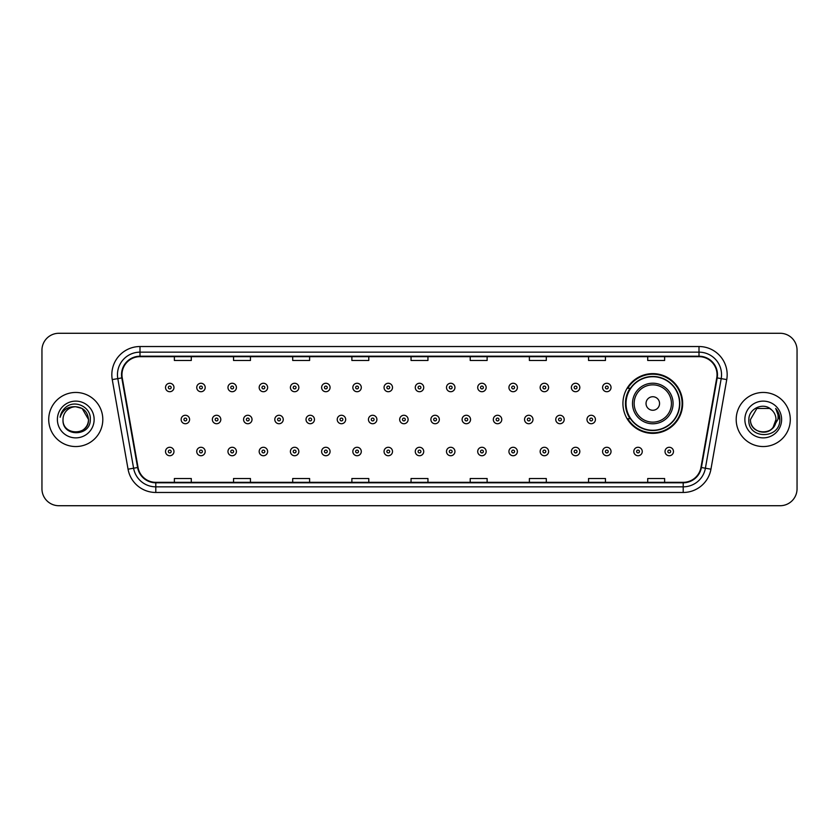 <?xml version="1.0" encoding="UTF-8"?>
<svg xmlns="http://www.w3.org/2000/svg" width="839" height="839" viewBox="0 0 839 839"><rect width="100%" height="100%" fill="white"/><g stroke="black" fill="none" stroke-linecap="round" stroke-linejoin="round"><path stroke-width="1.26" d="M622.926 403.496A29.868 29.868 0 0 0 652.794 433.364A29.868 29.868 0 0 0 682.663 403.496A29.868 29.868 0 0 0 652.794 373.628A29.868 29.868 0 0 0 622.926 403.496M630.089 418.713A27.33 27.33 0 0 1 630.089 388.279M41.95 350.188L41.95 488.812A16.906 16.906 0 0 0 58.856 505.718L780.144 505.718A16.906 16.906 0 0 0 797.05 488.812L797.05 350.188A16.906 16.906 0 0 0 780.144 333.282L58.856 333.282A16.906 16.906 0 0 0 41.95 350.188L41.95 488.812M48.714 419.5A27.047 27.047 0 0 0 75.762 446.547A27.047 27.047 0 0 0 102.809 419.5A27.047 27.047 0 0 0 75.762 392.453A27.047 27.047 0 0 0 48.714 419.5A27.047 27.047 0 0 0 75.762 446.547A27.047 27.047 0 0 0 102.809 419.5A27.047 27.047 0 0 0 75.762 392.453A27.047 27.047 0 0 0 48.714 419.5M736.191 419.5A27.047 27.047 0 0 0 763.238 446.547A27.047 27.047 0 0 0 790.286 419.5A27.047 27.047 0 0 0 763.238 392.453A27.047 27.047 0 0 0 736.191 419.5A27.047 27.047 0 0 0 763.238 446.547A27.047 27.047 0 0 0 790.286 419.5A27.047 27.047 0 0 0 763.238 392.453A27.047 27.047 0 0 0 736.191 419.5M121.97 374.697A18.028 18.028 0 0 1 139.998 356.669L699.002 356.669A18.028 18.028 0 0 1 716.758 377.833L700.964 467.428A18.028 18.028 0 0 1 683.198 482.331L155.802 482.331A18.028 18.028 0 0 1 138.036 467.428L122.242 377.833A18.028 18.028 0 0 1 121.97 374.697M121.519 374.697A18.479 18.479 0 0 0 121.802 377.907L137.596 467.512A18.479 18.479 0 0 0 155.802 482.782L683.198 482.782A18.479 18.479 0 0 0 701.404 467.512L717.198 377.907A18.479 18.479 0 0 0 699.002 356.218L139.998 356.218A18.479 18.479 0 0 0 121.519 374.697M112.258 379.595A28.18 28.18 0 0 1 139.998 346.528L699.002 346.528A28.18 28.18 0 0 1 726.742 379.595L710.948 469.19A28.18 28.18 0 0 1 683.198 492.472L155.802 492.472A28.18 28.18 0 0 1 128.052 469.19L112.258 379.595L117.806 378.62A22.538 22.538 0 0 1 139.998 352.16L699.002 352.16A22.538 22.538 0 0 1 721.194 378.62L705.4 468.214A22.538 22.538 0 0 1 683.198 486.84L155.802 486.84A22.538 22.538 0 0 1 133.6 468.214L117.806 378.62A22.538 22.538 0 0 1 117.46 374.697M780.144 333.282L58.856 333.282M58.856 505.718L780.144 505.718M797.05 488.812L797.05 350.188M411.047 356.669L411.047 360.487L427.953 360.487L427.953 356.669M351.877 356.669L351.877 360.487L368.782 360.487L368.782 356.669M292.706 356.669L292.706 360.487L309.612 360.487L309.612 356.669M233.546 356.669L233.546 360.487L250.452 360.487L250.452 356.669M174.376 356.669L174.376 360.487L191.282 360.487L191.282 356.669M470.218 356.669L470.218 360.487L487.123 360.487L487.123 356.669M529.388 356.669L529.388 360.487L546.294 360.487L546.294 356.669M588.548 356.669L588.548 360.487L605.454 360.487L605.454 356.669M647.718 356.669L647.718 360.487L664.624 360.487L664.624 356.669M427.953 482.331L427.953 478.513L411.047 478.513L411.047 482.331M368.782 482.331L368.782 478.513L351.877 478.513L351.877 482.331M309.612 482.331L309.612 478.513L292.706 478.513L292.706 482.331M250.452 482.331L250.452 478.513L233.546 478.513L233.546 482.331M191.282 482.331L191.282 478.513L174.376 478.513L174.376 482.331M487.123 482.331L487.123 478.513L470.218 478.513L470.218 482.331M546.294 482.331L546.294 478.513L529.388 478.513L529.388 482.331M605.454 482.331L605.454 478.513L588.548 478.513L588.548 482.331M664.624 482.331L664.624 478.513L647.718 478.513L647.718 482.331M63.019 419.5A12.742 12.742 0 0 1 75.762 406.758L82.128 408.467L88.504 419.5L82.128 408.467L75.762 406.758L82.128 408.467L88.504 419.5L82.128 408.467L75.762 406.758L82.128 408.467L88.504 419.5C89.28 435.934 62.243 435.934 63.019 419.5C61.834 437.308 90.853 436.899 90.287 419.5C91.273 407.314 75.447 399.427 66.082 407.03C62.768 409.684 60.786 413.092 60.135 417.266C62.757 409.799 67.959 406.296 75.762 406.758L82.128 408.467L88.504 419.5C89.28 435.934 62.243 435.934 63.019 419.5C62.243 435.934 89.28 435.934 88.504 419.5C89.28 435.934 62.243 435.934 63.019 419.5C62.243 435.934 89.28 435.934 88.504 419.5C89.28 435.934 62.243 435.934 63.019 419.5C62.243 435.934 89.28 435.934 88.504 419.5C89.28 435.934 62.243 435.934 63.019 419.5C62.243 435.934 89.28 435.934 88.504 419.5C88.41 423.685 86.69 427.103 83.323 429.746M75.762 406.758C83.501 407.513 87.738 411.76 88.504 419.5M57.388 419.5A18.374 18.374 0 0 0 75.762 437.874A18.374 18.374 0 0 0 94.136 419.5A18.374 18.374 0 0 0 75.762 401.126A18.374 18.374 0 0 0 57.388 419.5M659.559 403.496A6.764 6.764 0 0 0 652.794 396.732A6.764 6.764 0 0 0 646.03 403.496A6.764 6.764 0 0 0 652.794 410.261A6.764 6.764 0 0 0 659.559 403.496M673.077 403.496A20.283 20.283 0 0 0 652.794 383.213A20.283 20.283 0 0 0 632.501 403.496A20.283 20.283 0 0 0 652.794 423.779A20.283 20.283 0 0 0 673.077 403.496A20.283 20.283 0 0 1 652.794 423.779A20.283 20.283 0 0 1 632.501 403.496M679.559 403.496A26.764 26.764 0 0 0 652.794 376.732A26.764 26.764 0 0 0 626.03 403.496A26.764 26.764 0 0 0 652.794 430.26A26.764 26.764 0 0 0 679.559 403.496M682.097 403.496A29.302 29.302 0 0 1 627.75 418.713L630.467 418.713A27.016 27.016 0 0 0 679.81 403.559A27.016 27.016 0 0 0 630.467 388.279L627.75 388.279A29.302 29.302 0 0 1 682.097 403.496M759.326 431.624C768.985 433.144 774.544 429.107 775.981 419.5C776.757 435.934 749.72 435.934 750.496 419.5L756.872 408.467L750.496 419.5L756.872 408.467L769.604 408.467L771.586 409.872C763.763 401.682 748.713 408.436 748.86 419.5C747.423 439.164 779.305 439.678 779.83 420.454L779.851 419.5C779.809 415.326 778.414 411.655 775.676 408.488C777.763 411.907 778.487 415.578 777.879 419.5L773.002 427.68A12.742 12.742 0 0 0 775.981 419.5L773.002 427.68C766.238 436.825 749.835 430.973 750.496 419.5C749.72 435.934 776.757 435.934 775.981 419.5L772.971 427.722L775.981 419.5C776.757 435.934 749.72 435.934 750.496 419.5C749.72 435.934 776.757 435.934 775.981 419.5A12.742 12.742 0 0 0 771.586 409.872M744.864 419.5A18.374 18.374 0 0 0 763.238 437.874A18.374 18.374 0 0 0 781.612 419.5A18.374 18.374 0 0 0 763.238 401.126A18.374 18.374 0 0 0 744.864 419.5M779.851 419.5L775.928 408.771M775.802 408.635L779.84 419.982M173.977 387.492A4.226 4.226 0 0 1 169.751 391.719A4.226 4.226 0 0 1 165.524 387.492A4.226 4.226 0 0 1 169.751 383.266A4.226 4.226 0 0 1 173.977 387.492A4.226 4.226 0 0 0 169.751 383.266A4.226 4.226 0 0 0 165.524 387.492M205.198 387.492A4.226 4.226 0 0 1 200.972 391.719A4.226 4.226 0 0 1 196.746 387.492A4.226 4.226 0 0 1 200.972 383.266A4.226 4.226 0 0 1 205.198 387.492A4.226 4.226 0 0 0 200.972 383.266A4.226 4.226 0 0 0 196.746 387.492M236.42 387.492A4.226 4.226 0 0 1 232.193 391.719A4.226 4.226 0 0 1 227.967 387.492A4.226 4.226 0 0 1 232.193 383.266A4.226 4.226 0 0 1 236.42 387.492A4.226 4.226 0 0 0 232.193 383.266A4.226 4.226 0 0 0 227.967 387.492M267.631 387.492A4.226 4.226 0 0 1 263.404 391.719A4.226 4.226 0 0 1 259.178 387.492A4.226 4.226 0 0 1 263.404 383.266A4.226 4.226 0 0 1 267.631 387.492A4.226 4.226 0 0 0 263.404 383.266A4.226 4.226 0 0 0 259.178 387.492M298.852 387.492A4.226 4.226 0 0 1 294.625 391.719A4.226 4.226 0 0 1 290.399 387.492A4.226 4.226 0 0 1 294.625 383.266A4.226 4.226 0 0 1 298.852 387.492A4.226 4.226 0 0 0 294.625 383.266A4.226 4.226 0 0 0 290.399 387.492M330.073 387.492A4.226 4.226 0 0 1 325.847 391.719A4.226 4.226 0 0 1 321.62 387.492A4.226 4.226 0 0 1 325.847 383.266A4.226 4.226 0 0 1 330.073 387.492A4.226 4.226 0 0 0 325.847 383.266A4.226 4.226 0 0 0 321.62 387.492M361.294 387.492A4.226 4.226 0 0 1 357.068 391.719A4.226 4.226 0 0 1 352.841 387.492A4.226 4.226 0 0 1 357.068 383.266A4.226 4.226 0 0 1 361.294 387.492A4.226 4.226 0 0 0 357.068 383.266A4.226 4.226 0 0 0 352.841 387.492M392.505 387.492A4.226 4.226 0 0 1 388.279 391.719A4.226 4.226 0 0 1 384.052 387.492A4.226 4.226 0 0 1 388.279 383.266A4.226 4.226 0 0 1 392.505 387.492A4.226 4.226 0 0 0 388.279 383.266A4.226 4.226 0 0 0 384.052 387.492M423.726 387.492A4.226 4.226 0 0 1 419.5 391.719A4.226 4.226 0 0 1 415.274 387.492A4.226 4.226 0 0 1 419.5 383.266A4.226 4.226 0 0 1 423.726 387.492A4.226 4.226 0 0 0 419.5 383.266A4.226 4.226 0 0 0 415.274 387.492M454.948 387.492A4.226 4.226 0 0 1 450.721 391.719A4.226 4.226 0 0 1 446.495 387.492A4.226 4.226 0 0 1 450.721 383.266A4.226 4.226 0 0 1 454.948 387.492A4.226 4.226 0 0 0 450.721 383.266A4.226 4.226 0 0 0 446.495 387.492M486.159 387.492A4.226 4.226 0 0 1 481.932 391.719A4.226 4.226 0 0 1 477.706 387.492A4.226 4.226 0 0 1 481.932 383.266A4.226 4.226 0 0 1 486.159 387.492A4.226 4.226 0 0 0 481.932 383.266A4.226 4.226 0 0 0 477.706 387.492M517.38 387.492A4.226 4.226 0 0 1 513.153 391.719A4.226 4.226 0 0 1 508.927 387.492A4.226 4.226 0 0 1 513.153 383.266A4.226 4.226 0 0 1 517.38 387.492A4.226 4.226 0 0 0 513.153 383.266A4.226 4.226 0 0 0 508.927 387.492M548.601 387.492A4.226 4.226 0 0 1 544.375 391.719A4.226 4.226 0 0 1 540.148 387.492A4.226 4.226 0 0 1 544.375 383.266A4.226 4.226 0 0 1 548.601 387.492A4.226 4.226 0 0 0 544.375 383.266A4.226 4.226 0 0 0 540.148 387.492M579.822 387.492A4.226 4.226 0 0 1 575.596 391.719A4.226 4.226 0 0 1 571.369 387.492A4.226 4.226 0 0 1 575.596 383.266A4.226 4.226 0 0 1 579.822 387.492A4.226 4.226 0 0 0 575.596 383.266A4.226 4.226 0 0 0 571.369 387.492M611.033 387.492A4.226 4.226 0 0 1 606.807 391.719A4.226 4.226 0 0 1 602.58 387.492A4.226 4.226 0 0 1 606.807 383.266A4.226 4.226 0 0 1 611.033 387.492A4.226 4.226 0 0 0 606.807 383.266A4.226 4.226 0 0 0 602.58 387.492M181.14 419.5A4.226 4.226 0 0 1 185.367 415.274A4.226 4.226 0 0 1 189.593 419.5A4.226 4.226 0 0 1 185.367 423.726A4.226 4.226 0 0 1 181.14 419.5A4.226 4.226 0 0 0 185.367 423.726A4.226 4.226 0 0 0 189.593 419.5M212.351 419.5A4.226 4.226 0 0 1 216.577 415.274A4.226 4.226 0 0 1 220.804 419.5A4.226 4.226 0 0 1 216.577 423.726A4.226 4.226 0 0 1 212.351 419.5A4.226 4.226 0 0 0 216.577 423.726A4.226 4.226 0 0 0 220.804 419.5M243.572 419.5A4.226 4.226 0 0 1 247.799 415.274A4.226 4.226 0 0 1 252.025 419.5A4.226 4.226 0 0 1 247.799 423.726A4.226 4.226 0 0 1 243.572 419.5A4.226 4.226 0 0 0 247.799 423.726A4.226 4.226 0 0 0 252.025 419.5M274.793 419.5A4.226 4.226 0 0 1 279.02 415.274A4.226 4.226 0 0 1 283.246 419.5A4.226 4.226 0 0 1 279.02 423.726A4.226 4.226 0 0 1 274.793 419.5A4.226 4.226 0 0 0 279.02 423.726A4.226 4.226 0 0 0 283.246 419.5M306.015 419.5A4.226 4.226 0 0 1 310.231 415.274A4.226 4.226 0 0 1 314.457 419.5A4.226 4.226 0 0 1 310.231 423.726A4.226 4.226 0 0 1 306.015 419.5A4.226 4.226 0 0 0 310.231 423.726A4.226 4.226 0 0 0 314.457 419.5M337.226 419.5A4.226 4.226 0 0 1 341.452 415.274A4.226 4.226 0 0 1 345.678 419.5A4.226 4.226 0 0 1 341.452 423.726A4.226 4.226 0 0 1 337.226 419.5A4.226 4.226 0 0 0 341.452 423.726A4.226 4.226 0 0 0 345.678 419.5M368.447 419.5A4.226 4.226 0 0 1 372.673 415.274A4.226 4.226 0 0 1 376.9 419.5A4.226 4.226 0 0 1 372.673 423.726A4.226 4.226 0 0 1 368.447 419.5A4.226 4.226 0 0 0 372.673 423.726A4.226 4.226 0 0 0 376.9 419.5M399.668 419.5A4.226 4.226 0 0 1 403.895 415.274A4.226 4.226 0 0 1 408.121 419.5A4.226 4.226 0 0 1 403.895 423.726A4.226 4.226 0 0 1 399.668 419.5A4.226 4.226 0 0 0 403.895 423.726A4.226 4.226 0 0 0 408.121 419.5M430.879 419.5A4.226 4.226 0 0 1 435.105 415.274A4.226 4.226 0 0 1 439.332 419.5A4.226 4.226 0 0 1 435.105 423.726A4.226 4.226 0 0 1 430.879 419.5A4.226 4.226 0 0 0 435.105 423.726A4.226 4.226 0 0 0 439.332 419.5M462.1 419.5A4.226 4.226 0 0 1 466.327 415.274A4.226 4.226 0 0 1 470.553 419.5A4.226 4.226 0 0 1 466.327 423.726A4.226 4.226 0 0 1 462.1 419.5A4.226 4.226 0 0 0 466.327 423.726A4.226 4.226 0 0 0 470.553 419.5M493.322 419.5A4.226 4.226 0 0 1 497.548 415.274A4.226 4.226 0 0 1 501.774 419.5A4.226 4.226 0 0 1 497.548 423.726A4.226 4.226 0 0 1 493.322 419.5A4.226 4.226 0 0 0 497.548 423.726A4.226 4.226 0 0 0 501.774 419.5M524.543 419.5A4.226 4.226 0 0 1 528.769 415.274A4.226 4.226 0 0 1 532.985 419.5A4.226 4.226 0 0 1 528.769 423.726A4.226 4.226 0 0 1 524.543 419.5A4.226 4.226 0 0 0 528.769 423.726A4.226 4.226 0 0 0 532.985 419.5M555.754 419.5A4.226 4.226 0 0 1 559.98 415.274A4.226 4.226 0 0 1 564.207 419.5A4.226 4.226 0 0 1 559.98 423.726A4.226 4.226 0 0 1 555.754 419.5A4.226 4.226 0 0 0 559.98 423.726A4.226 4.226 0 0 0 564.207 419.5M586.975 419.5A4.226 4.226 0 0 1 591.201 415.274A4.226 4.226 0 0 1 595.428 419.5A4.226 4.226 0 0 1 591.201 423.726A4.226 4.226 0 0 1 586.975 419.5A4.226 4.226 0 0 0 591.201 423.726A4.226 4.226 0 0 0 595.428 419.5M165.524 451.508A4.226 4.226 0 0 1 169.751 447.281A4.226 4.226 0 0 1 173.977 451.508A4.226 4.226 0 0 1 169.751 455.734A4.226 4.226 0 0 1 165.524 451.508A4.226 4.226 0 0 0 169.751 455.734A4.226 4.226 0 0 0 173.977 451.508M196.746 451.508A4.226 4.226 0 0 1 200.972 447.281A4.226 4.226 0 0 1 205.198 451.508A4.226 4.226 0 0 1 200.972 455.734A4.226 4.226 0 0 1 196.746 451.508A4.226 4.226 0 0 0 200.972 455.734A4.226 4.226 0 0 0 205.198 451.508M227.967 451.508A4.226 4.226 0 0 1 232.193 447.281A4.226 4.226 0 0 1 236.42 451.508A4.226 4.226 0 0 1 232.193 455.734A4.226 4.226 0 0 1 227.967 451.508A4.226 4.226 0 0 0 232.193 455.734A4.226 4.226 0 0 0 236.42 451.508M259.178 451.508A4.226 4.226 0 0 1 263.404 447.281A4.226 4.226 0 0 1 267.631 451.508A4.226 4.226 0 0 1 263.404 455.734A4.226 4.226 0 0 1 259.178 451.508A4.226 4.226 0 0 0 263.404 455.734A4.226 4.226 0 0 0 267.631 451.508M290.399 451.508A4.226 4.226 0 0 1 294.625 447.281A4.226 4.226 0 0 1 298.852 451.508A4.226 4.226 0 0 1 294.625 455.734A4.226 4.226 0 0 1 290.399 451.508A4.226 4.226 0 0 0 294.625 455.734A4.226 4.226 0 0 0 298.852 451.508M321.62 451.508A4.226 4.226 0 0 1 325.847 447.281A4.226 4.226 0 0 1 330.073 451.508A4.226 4.226 0 0 1 325.847 455.734A4.226 4.226 0 0 1 321.62 451.508A4.226 4.226 0 0 0 325.847 455.734A4.226 4.226 0 0 0 330.073 451.508M352.841 451.508A4.226 4.226 0 0 1 357.068 447.281A4.226 4.226 0 0 1 361.294 451.508A4.226 4.226 0 0 1 357.068 455.734A4.226 4.226 0 0 1 352.841 451.508A4.226 4.226 0 0 0 357.068 455.734A4.226 4.226 0 0 0 361.294 451.508M384.052 451.508A4.226 4.226 0 0 1 388.279 447.281A4.226 4.226 0 0 1 392.505 451.508A4.226 4.226 0 0 1 388.279 455.734A4.226 4.226 0 0 1 384.052 451.508A4.226 4.226 0 0 0 388.279 455.734A4.226 4.226 0 0 0 392.505 451.508M415.274 451.508A4.226 4.226 0 0 1 419.5 447.281A4.226 4.226 0 0 1 423.726 451.508A4.226 4.226 0 0 1 419.5 455.734A4.226 4.226 0 0 1 415.274 451.508A4.226 4.226 0 0 0 419.5 455.734A4.226 4.226 0 0 0 423.726 451.508M446.495 451.508A4.226 4.226 0 0 1 450.721 447.281A4.226 4.226 0 0 1 454.948 451.508A4.226 4.226 0 0 1 450.721 455.734A4.226 4.226 0 0 1 446.495 451.508A4.226 4.226 0 0 0 450.721 455.734A4.226 4.226 0 0 0 454.948 451.508M477.706 451.508A4.226 4.226 0 0 1 481.932 447.281A4.226 4.226 0 0 1 486.159 451.508A4.226 4.226 0 0 1 481.932 455.734A4.226 4.226 0 0 1 477.706 451.508A4.226 4.226 0 0 0 481.932 455.734A4.226 4.226 0 0 0 486.159 451.508M508.927 451.508A4.226 4.226 0 0 1 513.153 447.281A4.226 4.226 0 0 1 517.38 451.508A4.226 4.226 0 0 1 513.153 455.734A4.226 4.226 0 0 1 508.927 451.508A4.226 4.226 0 0 0 513.153 455.734A4.226 4.226 0 0 0 517.38 451.508M540.148 451.508A4.226 4.226 0 0 1 544.375 447.281A4.226 4.226 0 0 1 548.601 451.508A4.226 4.226 0 0 1 544.375 455.734A4.226 4.226 0 0 1 540.148 451.508A4.226 4.226 0 0 0 544.375 455.734A4.226 4.226 0 0 0 548.601 451.508M571.369 451.508A4.226 4.226 0 0 1 575.596 447.281A4.226 4.226 0 0 1 579.822 451.508A4.226 4.226 0 0 1 575.596 455.734A4.226 4.226 0 0 1 571.369 451.508A4.226 4.226 0 0 0 575.596 455.734A4.226 4.226 0 0 0 579.822 451.508M602.58 451.508A4.226 4.226 0 0 1 606.807 447.281A4.226 4.226 0 0 1 611.033 451.508A4.226 4.226 0 0 1 606.807 455.734A4.226 4.226 0 0 1 602.58 451.508A4.226 4.226 0 0 0 606.807 455.734A4.226 4.226 0 0 0 611.033 451.508M633.802 451.508A4.226 4.226 0 0 1 638.028 447.281A4.226 4.226 0 0 1 642.255 451.508A4.226 4.226 0 0 1 638.028 455.734A4.226 4.226 0 0 1 633.802 451.508A4.226 4.226 0 0 0 638.028 455.734A4.226 4.226 0 0 0 642.255 451.508M665.023 451.508A4.226 4.226 0 0 1 669.249 447.281A4.226 4.226 0 0 1 673.476 451.508A4.226 4.226 0 0 1 669.249 455.734A4.226 4.226 0 0 1 665.023 451.508A4.226 4.226 0 0 0 669.249 455.734A4.226 4.226 0 0 0 673.476 451.508M699.002 346.528L699.002 356.218M117.806 378.62L121.802 377.907M155.802 492.472L155.802 482.782M683.198 482.782L683.198 492.472M701.404 467.512L710.948 469.19M128.052 469.19L137.596 467.512M717.198 377.907L726.742 379.595M139.998 346.528L139.998 356.218M671.431 403.496A18.636 18.636 0 0 0 652.794 384.86A18.636 18.636 0 0 0 634.158 403.496A18.636 18.636 0 0 0 652.794 422.132A18.636 18.636 0 0 0 671.431 403.496M168.345 387.492A1.405 1.405 0 0 0 169.751 388.897A1.405 1.405 0 0 0 171.166 387.492A1.405 1.405 0 0 0 169.751 386.087A1.405 1.405 0 0 0 168.345 387.492M199.567 387.492A1.405 1.405 0 0 0 200.972 388.897A1.405 1.405 0 0 0 202.377 387.492A1.405 1.405 0 0 0 200.972 386.087A1.405 1.405 0 0 0 199.567 387.492M230.777 387.492A1.405 1.405 0 0 0 232.193 388.897A1.405 1.405 0 0 0 233.599 387.492A1.405 1.405 0 0 0 232.193 386.087A1.405 1.405 0 0 0 230.777 387.492M261.999 387.492A1.405 1.405 0 0 0 263.404 388.897A1.405 1.405 0 0 0 264.82 387.492A1.405 1.405 0 0 0 263.404 386.087A1.405 1.405 0 0 0 261.999 387.492M293.22 387.492A1.405 1.405 0 0 0 294.625 388.897A1.405 1.405 0 0 0 296.031 387.492A1.405 1.405 0 0 0 294.625 386.087A1.405 1.405 0 0 0 293.22 387.492M324.441 387.492A1.405 1.405 0 0 0 325.847 388.897A1.405 1.405 0 0 0 327.252 387.492A1.405 1.405 0 0 0 325.847 386.087A1.405 1.405 0 0 0 324.441 387.492M355.652 387.492A1.405 1.405 0 0 0 357.068 388.897A1.405 1.405 0 0 0 358.473 387.492A1.405 1.405 0 0 0 357.068 386.087A1.405 1.405 0 0 0 355.652 387.492M386.873 387.492A1.405 1.405 0 0 0 388.279 388.897A1.405 1.405 0 0 0 389.695 387.492A1.405 1.405 0 0 0 388.279 386.087A1.405 1.405 0 0 0 386.873 387.492M418.095 387.492A1.405 1.405 0 0 0 419.5 388.897A1.405 1.405 0 0 0 420.905 387.492A1.405 1.405 0 0 0 419.5 386.087A1.405 1.405 0 0 0 418.095 387.492M449.305 387.492A1.405 1.405 0 0 0 450.721 388.897A1.405 1.405 0 0 0 452.127 387.492A1.405 1.405 0 0 0 450.721 386.087A1.405 1.405 0 0 0 449.305 387.492M480.527 387.492A1.405 1.405 0 0 0 481.932 388.897A1.405 1.405 0 0 0 483.348 387.492A1.405 1.405 0 0 0 481.932 386.087A1.405 1.405 0 0 0 480.527 387.492M511.748 387.492A1.405 1.405 0 0 0 513.153 388.897A1.405 1.405 0 0 0 514.559 387.492A1.405 1.405 0 0 0 513.153 386.087A1.405 1.405 0 0 0 511.748 387.492M542.969 387.492A1.405 1.405 0 0 0 544.375 388.897A1.405 1.405 0 0 0 545.78 387.492A1.405 1.405 0 0 0 544.375 386.087A1.405 1.405 0 0 0 542.969 387.492M574.18 387.492A1.405 1.405 0 0 0 575.596 388.897A1.405 1.405 0 0 0 577.001 387.492A1.405 1.405 0 0 0 575.596 386.087A1.405 1.405 0 0 0 574.18 387.492M605.401 387.492A1.405 1.405 0 0 0 606.807 388.897A1.405 1.405 0 0 0 608.223 387.492A1.405 1.405 0 0 0 606.807 386.087A1.405 1.405 0 0 0 605.401 387.492M186.772 419.5A1.405 1.405 0 0 0 185.367 418.095A1.405 1.405 0 0 0 183.951 419.5A1.405 1.405 0 0 0 185.367 420.905A1.405 1.405 0 0 0 186.772 419.5M217.993 419.5A1.405 1.405 0 0 0 216.577 418.095A1.405 1.405 0 0 0 215.172 419.5A1.405 1.405 0 0 0 216.577 420.905A1.405 1.405 0 0 0 217.993 419.5M249.204 419.5A1.405 1.405 0 0 0 247.799 418.095A1.405 1.405 0 0 0 246.393 419.5A1.405 1.405 0 0 0 247.799 420.905A1.405 1.405 0 0 0 249.204 419.5M280.425 419.5A1.405 1.405 0 0 0 279.02 418.095A1.405 1.405 0 0 0 277.604 419.5A1.405 1.405 0 0 0 279.02 420.905A1.405 1.405 0 0 0 280.425 419.5M311.647 419.5A1.405 1.405 0 0 0 310.231 418.095A1.405 1.405 0 0 0 308.825 419.5A1.405 1.405 0 0 0 310.231 420.905A1.405 1.405 0 0 0 311.647 419.5M342.868 419.5A1.405 1.405 0 0 0 341.452 418.095A1.405 1.405 0 0 0 340.047 419.5A1.405 1.405 0 0 0 341.452 420.905A1.405 1.405 0 0 0 342.868 419.5M374.079 419.5A1.405 1.405 0 0 0 372.673 418.095A1.405 1.405 0 0 0 371.268 419.5A1.405 1.405 0 0 0 372.673 420.905A1.405 1.405 0 0 0 374.079 419.5M405.3 419.5A1.405 1.405 0 0 0 403.895 418.095A1.405 1.405 0 0 0 402.479 419.5A1.405 1.405 0 0 0 403.895 420.905A1.405 1.405 0 0 0 405.3 419.5M436.521 419.5A1.405 1.405 0 0 0 435.105 418.095A1.405 1.405 0 0 0 433.7 419.5A1.405 1.405 0 0 0 435.105 420.905A1.405 1.405 0 0 0 436.521 419.5M467.732 419.5A1.405 1.405 0 0 0 466.327 418.095A1.405 1.405 0 0 0 464.921 419.5A1.405 1.405 0 0 0 466.327 420.905A1.405 1.405 0 0 0 467.732 419.5M498.953 419.5A1.405 1.405 0 0 0 497.548 418.095A1.405 1.405 0 0 0 496.132 419.5A1.405 1.405 0 0 0 497.548 420.905A1.405 1.405 0 0 0 498.953 419.5M530.175 419.5A1.405 1.405 0 0 0 528.769 418.095A1.405 1.405 0 0 0 527.353 419.5A1.405 1.405 0 0 0 528.769 420.905A1.405 1.405 0 0 0 530.175 419.5M561.396 419.5A1.405 1.405 0 0 0 559.98 418.095A1.405 1.405 0 0 0 558.575 419.5A1.405 1.405 0 0 0 559.98 420.905A1.405 1.405 0 0 0 561.396 419.5M592.607 419.5A1.405 1.405 0 0 0 591.201 418.095A1.405 1.405 0 0 0 589.796 419.5A1.405 1.405 0 0 0 591.201 420.905A1.405 1.405 0 0 0 592.607 419.5M171.166 451.508A1.405 1.405 0 0 0 169.751 450.103A1.405 1.405 0 0 0 168.345 451.508A1.405 1.405 0 0 0 169.751 452.913A1.405 1.405 0 0 0 171.166 451.508M202.377 451.508A1.405 1.405 0 0 0 200.972 450.103A1.405 1.405 0 0 0 199.567 451.508A1.405 1.405 0 0 0 200.972 452.913A1.405 1.405 0 0 0 202.377 451.508M233.599 451.508A1.405 1.405 0 0 0 232.193 450.103A1.405 1.405 0 0 0 230.777 451.508A1.405 1.405 0 0 0 232.193 452.913A1.405 1.405 0 0 0 233.599 451.508M264.82 451.508A1.405 1.405 0 0 0 263.404 450.103A1.405 1.405 0 0 0 261.999 451.508A1.405 1.405 0 0 0 263.404 452.913A1.405 1.405 0 0 0 264.82 451.508M296.031 451.508A1.405 1.405 0 0 0 294.625 450.103A1.405 1.405 0 0 0 293.22 451.508A1.405 1.405 0 0 0 294.625 452.913A1.405 1.405 0 0 0 296.031 451.508M327.252 451.508A1.405 1.405 0 0 0 325.847 450.103A1.405 1.405 0 0 0 324.441 451.508A1.405 1.405 0 0 0 325.847 452.913A1.405 1.405 0 0 0 327.252 451.508M358.473 451.508A1.405 1.405 0 0 0 357.068 450.103A1.405 1.405 0 0 0 355.652 451.508A1.405 1.405 0 0 0 357.068 452.913A1.405 1.405 0 0 0 358.473 451.508M389.695 451.508A1.405 1.405 0 0 0 388.279 450.103A1.405 1.405 0 0 0 386.873 451.508A1.405 1.405 0 0 0 388.279 452.913A1.405 1.405 0 0 0 389.695 451.508M420.905 451.508A1.405 1.405 0 0 0 419.5 450.103A1.405 1.405 0 0 0 418.095 451.508A1.405 1.405 0 0 0 419.5 452.913A1.405 1.405 0 0 0 420.905 451.508M452.127 451.508A1.405 1.405 0 0 0 450.721 450.103A1.405 1.405 0 0 0 449.305 451.508A1.405 1.405 0 0 0 450.721 452.913A1.405 1.405 0 0 0 452.127 451.508M483.348 451.508A1.405 1.405 0 0 0 481.932 450.103A1.405 1.405 0 0 0 480.527 451.508A1.405 1.405 0 0 0 481.932 452.913A1.405 1.405 0 0 0 483.348 451.508M514.559 451.508A1.405 1.405 0 0 0 513.153 450.103A1.405 1.405 0 0 0 511.748 451.508A1.405 1.405 0 0 0 513.153 452.913A1.405 1.405 0 0 0 514.559 451.508M545.78 451.508A1.405 1.405 0 0 0 544.375 450.103A1.405 1.405 0 0 0 542.969 451.508A1.405 1.405 0 0 0 544.375 452.913A1.405 1.405 0 0 0 545.78 451.508M577.001 451.508A1.405 1.405 0 0 0 575.596 450.103A1.405 1.405 0 0 0 574.18 451.508A1.405 1.405 0 0 0 575.596 452.913A1.405 1.405 0 0 0 577.001 451.508M608.223 451.508A1.405 1.405 0 0 0 606.807 450.103A1.405 1.405 0 0 0 605.401 451.508A1.405 1.405 0 0 0 606.807 452.913A1.405 1.405 0 0 0 608.223 451.508M639.433 451.508A1.405 1.405 0 0 0 638.028 450.103A1.405 1.405 0 0 0 636.623 451.508A1.405 1.405 0 0 0 638.028 452.913A1.405 1.405 0 0 0 639.433 451.508M670.655 451.508A1.405 1.405 0 0 0 669.249 450.103A1.405 1.405 0 0 0 667.834 451.508A1.405 1.405 0 0 0 669.249 452.913A1.405 1.405 0 0 0 670.655 451.508"/></g></svg>
